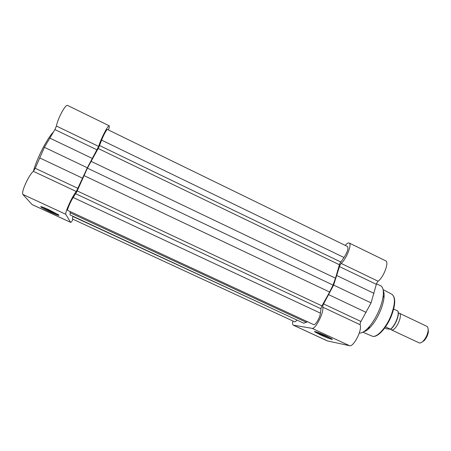 <?xml version="1.0" encoding="UTF-8"?>
<svg xmlns="http://www.w3.org/2000/svg" width="451" height="451" viewBox="0 0 451 451"><rect width="100%" height="100%" fill="white"/><g stroke="black" fill="none" stroke-linecap="round" stroke-linejoin="round"><path stroke-width="0.68" d="M398.301 312.988L399.141 313.129C403.312 314.527 396.034 330.955 391.693 329.912L390.605 329.219M391.243 329.782L419.385 342.974C420.535 343.121 421.848 342.433 423.337 340.922C425.891 338.058 427.469 334.732 428.072 330.938C428.332 328.463 427.881 326.913 426.731 326.287L399.141 313.129M384.703 328.018L386.575 328.796L390.566 329.247L385.532 326.851M390.442 329.168C395.003 325.988 399.569 314.719 397.821 311.027L393.672 309.048M397.821 311.027L397.917 311.089C399.789 314.894 395.189 326.118 390.566 329.247M428.1 328.751L428.382 331.84C427.852 335.161 426.466 338.081 424.228 340.595L421.662 342.326M326.383 336.029L331.913 338.91C334.276 340.499 326.919 337.9 320.475 334.89L314.646 331.789C313.236 330.645 320.216 333.154 326.383 336.029M315.847 331.778L320.887 334.377L331.237 338.481M345.224 245.389C346.943 243.427 348.262 242.632 349.181 242.999C352.299 243.822 346.244 259.331 341.165 263.418L339.795 265.543L333.622 285.066L323.04 304.972L322.612 307.092C324.59 311.399 315.542 329.613 312.069 328.345L293.297 325.171C292.564 324.759 292.428 323.361 292.885 320.988M322.612 307.092L360.05 324.669C362.705 329.264 353.674 347.276 349.531 345.692L327.375 340.911L293.297 325.171M349.181 242.999L385.712 260.841C389.405 261.958 383.632 277.427 378.062 281.215L376.636 283.29L371.055 302.892L360.377 322.521L360.05 324.669M376.461 283.775L380.661 285.799C382.871 286.954 383.722 290.207 383.215 295.552C382.736 299.774 381.445 304.481 379.33 309.668C376.004 317.543 372.075 323.841 367.554 328.559C364.273 331.829 361.522 333.317 359.3 333.03M383.243 290.534C384.066 292.169 384.314 294.588 383.987 297.778C383.553 301.623 382.386 305.896 380.469 310.604C377.453 317.741 373.885 323.457 369.764 327.747C367.497 330.025 365.468 331.361 363.681 331.756M333.622 285.066L371.055 302.892M50.85 212.246C45.698 209.833 42.36 208.052 40.832 206.913C40.24 206.118 42.952 207.077 48.967 209.794L58.579 214.834C59.977 216.057 57.401 215.195 50.85 212.246M42.05 206.902L51.064 211.626L58.066 214.49M65.728 214.264C65.519 212.596 67.143 208.17 70.598 200.977C73.062 196.078 74.967 192.921 76.32 191.5L33.391 171.346C31.688 172.62 29.557 175.71 26.998 180.631C23.491 187.887 22.088 192.47 22.792 194.381L32.1 204.574L70.644 222.371L65.728 214.264L22.792 194.381M76.32 191.5L87.342 167.783L98.662 146.417C99.592 143.221 101.249 139.179 103.645 134.274C106.492 128.659 108.336 125.823 109.181 125.767C109.531 126.026 109.277 127.424 108.415 129.961M87.342 167.783L44.401 147.33L54.898 129.572L56.42 126.038C57.068 122.672 58.619 118.523 61.071 113.59C64.036 107.964 66.145 105.218 67.402 105.359L109.181 125.767M78.023 188.422L35.229 168.291L33.391 171.346M35.229 168.291L44.401 147.33M73.13 219.299C71.833 221.43 71.004 222.456 70.644 222.371M296.809 320.238C295.856 321.467 295.134 321.986 294.644 321.8L72.369 218.949L72.915 216.503L296.944 320.052M73.192 197.499L76.574 192.216L87.421 168.155L98.792 147.353L101.616 140.148L344.012 257.527L339.766 263.564L335.505 278.216L333.018 285.094L329.636 292.034L321.275 307.069L320.407 313.141C320.125 317.47 315.255 325.718 313.665 324.596L67.644 210.397C66.731 210.38 70.722 201.078 73.192 197.499L320.407 313.141M87.421 168.155L333.018 285.094M344.012 257.527C347.394 252.239 348.572 248.569 347.546 246.517L107.411 129.471C106.91 128.93 103.302 135.559 101.616 140.148M70.277 211.62L70.052 214.913L303.799 323.232L307.582 321.772M398.007 311.635C399.552 315.48 394.901 326.439 390.521 329.213M371.912 336.04L372.098 336.119C376.478 338.261 386.005 328.181 390.972 315.672C395.183 304.352 395.504 297.226 391.942 294.294L391.761 294.199M293.477 325.227L327.589 340.979M341.165 263.418L378.062 281.215M323.587 303.906L360.918 321.473M312.069 328.345L349.531 345.692M369.335 326.609L369.2 328.305M328.717 294.689L366.139 312.396M339.445 266.575L376.314 284.327M336.835 275.561L374.014 293.37M53.235 132.16C50.01 135.678 46.346 141.417 42.242 149.377C38.149 157.523 35.184 164.857 33.34 171.38M98.662 146.417L56.42 126.038M70.576 222.309L31.987 204.489M82.556 178.184L39.637 157.873M92.325 158.453L49.717 138.045M97.106 149.895L54.898 129.572M99.581 145.56L340.68 261.958M77.172 190.903L321.907 305.863M75.712 193.761L320.813 308.693M83.942 175.563L329.636 292.034M91.006 161.311L335.505 278.216M98.177 148.492L339.389 264.737M70.159 212.754L306.353 322.324M428.382 331.84L428.072 330.938M424.228 340.595L423.337 340.922M383.085 289.61L391.942 294.294C395.815 297.502 395.634 304.713 391.389 315.925C386.456 328.283 377.059 338.385 372.098 336.119L362.869 332.218M383.987 297.778L383.215 295.552M369.764 327.747L367.554 328.559M315.125 331.586L314.646 331.789M41.424 206.705L40.832 206.913"/></g></svg>
